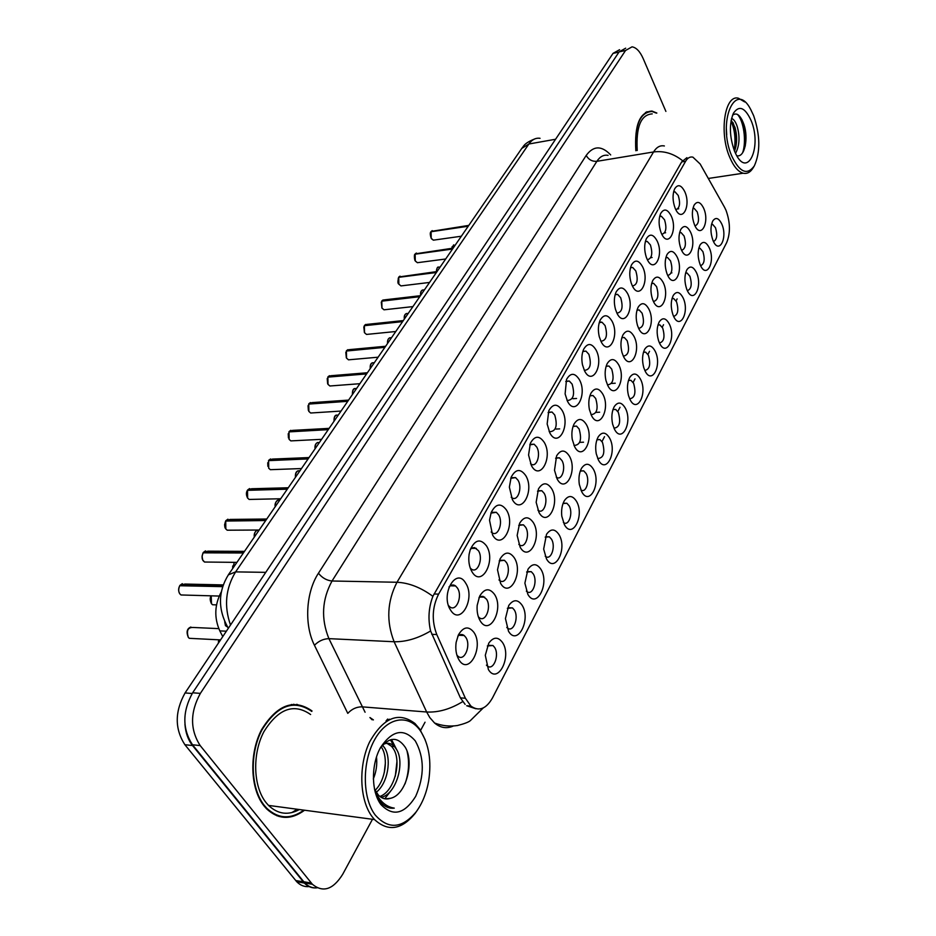 <?xml version="1.0" encoding="UTF-8"?>
<svg xmlns="http://www.w3.org/2000/svg" width="936" height="936" viewBox="0 0 936 936"><rect width="100%" height="100%" fill="white"/><g stroke="black" fill="none" stroke-linecap="round" stroke-linejoin="round"><path stroke-width="1.4" d="M531.426 465.601L528.571 455.036L530.338 443.313C534.702 435.521 539.37 435.252 544.342 442.529C553.199 457.482 539.932 481.724 531.426 465.601M530.525 463.741L531.133 464.151C536.702 467.86 541.102 454.252 536.726 447.022L534.14 444.202L529.764 444.834M512.378 499.637L509.359 487.141L511.161 477.185C515.678 468.842 520.545 468.339 525.786 475.675C534.959 490.675 521.176 515.841 512.378 499.637M511.22 497.227L511.957 497.788C517.784 501.907 522.651 487.668 518.029 480.262L515.584 477.594L510.728 478.331M492.582 535.006L489.528 520.252L491.166 512.542C495.834 503.474 500.947 502.667 506.516 510.108C516.005 525.131 501.684 551.269 492.582 535.006M491.143 531.976L492.02 532.713C498.092 537.299 503.51 522.382 498.595 514.788L496.337 512.296L490.955 513.127M549.783 432.818L547.15 423.973L548.788 410.764C552.989 403.439 557.47 403.369 562.22 410.576C570.796 425.494 557.996 448.87 549.783 432.818M549.116 431.461L549.584 431.753C556.043 431.356 557.762 425.775 554.744 414.999L552.018 412.027L548.098 412.589M567.462 401.216L565.11 393.904L566.537 379.443C570.597 372.516 574.903 372.633 579.454 379.782C587.761 394.653 575.418 417.187 567.462 401.216M567.005 400.304L567.356 400.503C573.464 399.988 575.043 394.524 572.118 384.111L569.275 381.022L565.765 381.502M471.99 571.791C469.17 566.842 468.222 560.98 469.135 554.194L470.246 549.725C475.032 539.557 480.437 538.27 486.486 545.887C496.314 560.933 481.432 588.112 471.99 571.791M470.246 568.058L471.288 569.006C477.606 574.107 483.62 558.453 478.413 550.672L474.646 547.63L472.434 547.852L470.387 549.303M584.509 370.75L582.473 364.794C581.361 358.921 581.759 353.75 583.654 349.268C587.574 342.705 591.716 342.962 596.092 350.064C604.13 364.888 592.219 386.638 584.509 370.75M584.263 370.235L584.485 370.352C590.253 369.72 591.716 364.385 588.884 354.323L585.948 351.117L582.812 351.526M600.97 341.359L599.251 336.621C597.858 330.408 598.151 324.921 600.152 320.17C603.942 313.923 607.932 314.332 612.144 321.387C619.936 336.141 608.435 357.142 600.97 341.359M600.889 341.195L601.006 341.242C606.458 340.517 607.815 335.287 605.065 325.552L602.047 322.265L599.262 322.604M616.859 312.963L615.467 309.313C613.794 302.831 614.004 297.086 616.075 292.09C619.737 286.135 623.598 286.662 627.658 293.67C635.216 308.365 624.09 328.665 616.859 312.963M616.941 313.127L616.941 313.127C622.112 312.32 623.364 307.207 620.697 297.777L617.608 294.384L615.151 294.664M632.209 285.538L631.157 282.859C629.214 276.143 629.32 270.188 631.461 264.982C635.006 259.284 638.726 259.916 642.646 266.889C649.982 281.502 639.23 301.135 632.209 285.538M632.432 285.983C637.264 284.977 638.387 279.958 635.801 270.913L632.666 267.45L630.501 267.684L632.666 267.45M647.045 259.026L646.308 257.224C644.132 250.321 644.143 244.179 646.331 238.774C649.76 233.321 653.363 234.059 657.142 240.985C664.267 255.528 653.866 274.529 647.045 259.026M647.396 259.728C651.901 258.535 652.907 253.609 650.415 244.939L647.232 241.418L645.337 241.593M661.401 233.368L660.98 232.35C658.57 225.319 658.476 219.012 660.711 213.431C664.022 208.213 667.508 209.044 671.182 215.912C678.097 230.385 668.023 248.777 661.401 233.368M661.857 234.304C666.058 232.947 666.958 228.115 664.56 219.808L661.342 216.228L659.693 216.356M675.301 208.552L675.16 208.237C672.551 201.088 672.376 194.641 674.622 188.908C677.828 183.901 681.209 184.813 684.766 191.646C691.482 206.049 681.736 223.844 675.301 208.552M675.85 209.687C679.77 208.19 680.566 203.451 678.249 195.472L675.008 191.833L673.592 191.927M450.567 610.073C440.072 594.629 456.218 566.409 465.66 583.116C475.839 598.162 460.36 626.441 450.567 610.073M448.508 605.569L449.701 606.75C456.253 612.425 462.934 595.975 457.411 587.995L455.563 585.924C453.305 584.38 451.117 584.719 448.999 586.966M520.135 547.174L517.152 535.439L519.609 523.294C524.101 516.204 528.7 516.005 533.391 522.686C542.459 537.276 528.84 562.981 520.135 547.174M518.813 544.378L519.445 544.869C525.236 549.233 530.338 534.608 525.658 527.272L523.47 524.839L518.708 525.377M574.575 446.577L572.247 439.358C571.393 433.426 572.001 428.302 574.096 423.961C578.12 417.784 582.227 418.018 586.439 424.663C594.652 439.159 582.449 462.197 574.575 446.577M573.955 445.29L574.213 445.442C580.39 444.986 582.028 439.499 579.127 428.98L576.529 426.114L573.054 426.477M538.96 512.39L536.152 502.293L538.457 488.931C542.786 482.169 547.209 482.122 551.725 488.803C560.5 503.369 547.373 528.138 538.96 512.39M537.896 510.143L538.399 510.506C543.956 514.437 548.566 500.467 544.144 493.295L541.804 490.698L537.498 491.178M591.435 415.432L589.387 409.453C588.253 403.205 588.779 397.788 590.955 393.214C594.84 387.293 598.818 387.644 602.889 394.278C610.845 408.728 599.063 430.969 591.435 415.432M591.002 414.543L591.154 414.625C597.004 414.051 598.525 408.681 595.705 398.514L593.003 395.53L589.891 395.834M500.573 583.327L497.507 569.79L500.023 559.014C504.691 551.561 509.465 551.175 514.344 557.879C523.727 572.481 509.582 599.18 500.573 583.327M498.982 579.91L499.742 580.566C505.768 585.386 511.407 570.071 506.458 562.548L504.457 560.301L499.192 560.91M480.238 620.907C477.746 616.684 476.728 611.524 477.173 605.417L479.641 596.173C484.497 588.311 489.469 587.738 494.559 594.442C504.282 609.043 489.575 636.796 480.238 620.907M478.354 616.801L479.255 617.643C485.503 622.978 491.763 606.914 486.521 599.204L483.058 596.384L480.928 596.513L478.904 597.847M557.095 478.881L554.51 470.281L556.604 455.844C560.781 449.385 565.04 449.491 569.404 456.148C577.886 470.679 565.239 494.559 557.095 478.881M556.265 477.138L556.639 477.383C561.974 480.928 566.14 467.567 561.951 460.547L559.471 457.821L555.598 458.23M607.71 385.363L605.955 380.519C604.562 374.002 604.984 368.351 607.23 363.542C610.986 357.856 614.823 358.324 618.766 364.935C626.476 379.337 615.104 400.819 607.71 385.363M607.452 384.836L607.499 384.86C613.033 384.193 614.437 378.94 611.711 369.1L608.915 366.011L606.142 366.269M623.423 356.323L621.984 352.509C620.322 345.77 620.65 339.897 622.955 334.889C626.57 329.437 630.291 329.998 634.105 336.586C641.581 350.941 630.595 371.697 623.423 356.323M623.329 356.125C628.536 355.306 629.823 350.158 627.167 340.681L624.3 337.51L621.832 337.709L624.3 337.51M638.609 328.267L637.475 325.377C635.567 318.462 635.79 312.402 638.141 307.207C641.64 301.965 645.243 302.62 648.929 309.196C656.194 323.482 645.559 343.559 638.609 328.267M638.656 328.372C643.523 327.331 644.682 322.288 642.108 313.209L639.183 309.956L637.006 310.108M653.281 301.146L652.45 299.087C650.321 292.02 650.438 285.808 652.813 280.437C656.206 275.395 659.693 276.143 663.273 282.684C670.328 296.923 660.032 316.345 653.281 301.146M653.457 301.509C658.008 300.292 659.049 295.331 656.569 286.638L653.585 283.304L651.678 283.433M667.485 274.903L666.947 273.604C664.595 266.421 664.618 260.068 667.017 254.545C670.305 249.69 673.674 250.52 677.161 257.037C684.005 271.206 674.049 290.008 667.485 274.903M667.777 275.5C672.025 274.131 672.949 269.264 670.562 260.922L667.532 257.529L665.882 257.611M681.232 249.502L680.975 248.894C678.424 241.617 678.354 235.147 680.764 229.484C683.947 224.815 687.223 225.716 690.592 232.198C697.261 246.297 687.609 264.514 681.232 249.502M681.619 250.31C685.585 248.8 686.416 244.039 684.111 236.024L681.057 232.573L679.618 232.619M694.547 224.897C691.833 217.573 691.669 211.009 694.079 205.206C697.156 200.714 700.339 201.685 703.615 208.143C710.096 222.16 700.748 239.815 694.547 224.909L694.547 224.897M695.015 225.904C698.724 224.266 699.461 219.597 697.226 211.899L694.149 208.4L692.933 208.424M459.073 660.009C456.206 655.212 455.224 649.338 456.136 642.388L458.406 634.9C463.46 626.558 468.655 625.739 473.979 632.467C484.052 647.068 468.76 675.932 459.073 660.009M456.897 655.142L457.938 656.206C464.408 662.115 471.334 645.22 465.777 637.334L464.174 635.509C462.033 633.953 459.904 634.21 457.798 636.269M508.505 631.227L505.44 618.544L508.728 605.533C513.291 599.274 517.748 599.169 522.101 605.241C531.391 619.433 517.421 646.682 508.505 631.227M506.774 627.448L507.417 628.021C513.384 633.052 519.246 617.339 514.262 609.898L512.472 607.885L507.359 608.283M527.834 594.325L524.885 583.163L527.974 569.264C532.362 563.191 536.691 563.203 540.926 569.31C549.9 583.502 536.445 609.734 527.834 594.325M526.36 591.166L526.886 591.575C532.631 596.15 537.943 581.151 533.227 573.873L531.274 571.674L526.617 572.036M546.437 558.792L543.664 549.081L546.507 534.327C550.742 528.442 554.931 528.571 559.049 534.713C567.731 548.882 554.767 574.166 546.437 558.792M545.208 556.183L545.618 556.487C551.14 560.629 555.961 546.296 551.491 539.183L549.385 536.819L545.173 537.135M564.361 524.569L561.799 516.192C561.167 510.097 562.021 504.913 564.373 500.655C568.456 494.957 572.516 495.191 576.517 501.357C584.918 515.514 572.411 539.885 564.361 524.569M563.367 522.463L563.647 522.662C568.959 526.406 573.335 512.706 569.1 505.744L566.853 503.229L563.039 503.51M581.642 491.575L579.325 484.438C578.425 478.074 579.185 472.645 581.595 468.187C585.55 462.676 589.469 463.016 593.365 469.182C601.497 483.315 589.434 506.832 581.642 491.575M580.846 489.926L581.034 490.031C586.135 493.436 590.101 480.308 586.088 473.499L583.701 470.843L580.285 471.077M598.303 459.751L596.255 453.761C595.109 447.151 595.764 441.511 598.221 436.855C602.035 431.531 605.838 431.952 609.628 438.142C617.514 452.24 605.861 474.95 598.303 459.751M597.706 458.511L597.788 458.546C603.708 458.032 605.264 452.638 602.468 442.365L599.988 439.592L596.911 439.791M614.39 429.039L612.624 424.102C611.22 417.28 611.77 411.454 614.273 406.598C617.959 401.45 621.644 401.977 625.33 408.154C632.97 422.218 621.715 444.155 614.39 429.039M613.969 428.15C619.573 427.506 621.013 422.23 618.298 412.308L615.712 409.43L612.963 409.594L615.712 409.43M629.94 399.368L628.454 395.401C626.804 388.405 627.249 382.403 629.776 377.372C633.344 372.399 636.925 373.008 640.493 379.197C647.911 393.214 637.042 414.414 629.94 399.368M629.671 398.818C634.912 397.952 636.223 392.769 633.59 383.269L630.923 380.297L628.477 380.425M644.951 370.691L643.757 367.602C641.874 360.465 642.213 354.311 644.775 349.128C648.227 344.319 651.69 345.01 655.165 351.187C662.36 365.157 651.842 385.655 644.951 370.691M644.834 370.445C649.748 369.381 650.918 364.291 648.379 355.189L645.641 352.135L643.477 352.228M659.47 342.962L658.558 340.681C656.464 333.438 656.698 327.144 659.272 321.808C662.606 317.152 665.976 317.924 669.357 324.09C676.342 338.013 666.163 357.856 659.47 342.962C664.08 341.745 665.145 336.761 662.676 328.033L659.892 324.886L657.985 324.956M673.522 316.134L672.89 314.59C670.585 307.254 670.726 300.842 673.3 295.366C676.529 290.874 679.793 291.704 683.093 297.87C689.879 311.723 680.027 330.946 673.522 316.134M673.651 316.403C677.945 314.999 678.904 310.12 676.517 301.743L673.686 298.537L672.013 298.572M687.129 290.16L686.755 289.282C684.274 281.876 684.31 275.371 686.872 269.767C690.007 265.426 693.19 266.327 696.396 272.47C702.995 286.276 693.447 304.89 687.129 290.16M687.363 290.651C691.376 289.119 692.23 284.322 689.926 276.284L687.047 273.008L685.608 273.031M700.303 265.005L700.175 264.736C697.531 257.283 697.484 250.708 700.034 244.975C703.076 240.774 706.153 241.745 709.277 247.876C715.701 261.612 706.446 279.642 700.303 265.005M700.619 265.707C704.375 264.034 705.136 259.342 702.913 251.62L700.011 248.286L698.771 248.286M713.068 240.634C710.377 233.204 710.284 226.641 712.787 220.954C715.736 216.883 718.731 217.912 721.773 224.02C727.939 237.51 719.222 255.025 713.185 240.903L713.068 240.634M713.466 241.511C716.964 239.733 717.643 235.135 715.502 227.717L712.577 224.336L711.524 224.312M488.405 669.579L485.293 655.294L488.744 643.207C493.483 636.761 498.081 636.55 502.55 642.576C512.179 656.744 497.648 685.07 488.405 669.579M486.416 665.133L487.176 665.87C493.354 671.428 499.836 654.931 494.547 647.326L492.956 645.512L487.34 645.957M724.511 207.207L725.985 210.237C730.314 222.288 730.548 233.064 726.675 242.588L492.465 697.963C486.088 709.043 478.893 711.746 470.89 706.06L465.367 698.233L436.784 634.549C431.543 620.673 432.151 607.195 438.598 594.114L685.608 161.273C687.621 157.88 690.054 156.499 692.897 157.143L700.163 164.011L724.511 207.207M222.78 636.597L219.82 630.887C213.993 617.737 214.519 604.656 221.411 591.657M656.861 113.045L651.971 111.056C639.744 111.887 634.362 125.12 635.837 150.731M311.98 710.915C293.951 698.408 277.173 704.621 261.647 729.565C248.976 753.562 250.123 788.896 264.174 806.107L266.608 808.856C278.437 819.725 291.096 820.182 304.574 810.225M295.542 704.82L293.494 704.282M475.827 708.751L466.69 705.732L470.89 706.06M273.827 806.118L280.882 807.066M296.817 704.317L298.584 705.1M625.681 48.181L619.152 51.843L192.652 692.78C182.309 711.547 182.251 728.875 192.477 744.763L304.797 882.987C308.4 886.673 312.519 888.276 317.152 887.819C312.331 888.439 308.049 886.848 304.317 883.034L192.535 745.536C188.148 740.002 185.62 732.923 184.942 724.312M646.881 111.688L647.466 111.875M465.122 704.375L460.407 697.882L430.607 630.981C427.869 619.082 428.63 607.522 432.888 596.314L681.677 161.893L686.907 157.669M665.894 111.407L643.137 58.477C639.978 51.422 636.293 47.537 632.057 46.835L625.552 50.485L200.362 693.389C190.031 712.237 189.985 729.635 200.199 745.594L312.39 884.274C323.025 892.956 333.134 889.61 342.728 874.247L372.469 819.292M420.603 730.396L425.038 722.206M279.01 816.485L281.163 816.391M619.609 49.702L613.057 53.352L185.071 692.933C174.716 711.629 174.658 728.887 184.883 744.717L296.77 881.759C300.374 885.421 304.481 887.035 309.114 886.591M223.283 584.918L184.942 584.052L180.063 585.269L222.826 586.252M179.735 585.737L222.698 586.65M731.788 156.09C739.651 172.399 747.162 175.675 754.322 165.894C760.5 152.077 760.266 135.346 753.655 115.69L750.789 109.606C735.287 79.279 716.906 122.089 731.788 156.09M744.717 101.954L738.445 98.245C724.815 94.115 718.883 132.76 729.729 157.295C733.648 166.456 738.13 171.768 743.172 173.219C747.162 174.108 750.555 172.212 753.34 167.521L753.983 166.468M726.71 134.889L726.324 128.302M731.542 118.416L731.648 118.451C733.906 119.281 735.813 122.113 737.357 126.968C740.037 137.136 739.428 145.946 735.532 153.387M731.18 120.089L734.994 127.366C737.311 135.86 737.158 143.805 734.538 151.187M751.07 120.451C744.986 107.371 739.101 104.972 733.414 113.244C729.085 124.02 729.448 136.633 734.503 151.082L736 154.346C748.121 178.799 762.103 146.098 751.07 120.451M736.761 155.715C744.892 157.95 748.601 137.861 743.98 124.617C740.481 115.116 736.667 112.004 732.514 115.28M646.203 112.46L645.536 112.39M656.382 113.127L652.006 111.454C639.908 112.273 634.585 125.354 636.035 150.696M652.24 113.888C640.926 114.625 635.918 126.828 637.229 150.497M737.404 114.367C743.582 120.533 746.706 141.16 742.634 152.767M731.028 120.955C734.83 129.73 735.895 139.522 734.198 150.345M741.979 119.726C745.185 127.39 746.284 136.165 745.255 146.063M732.993 122.569C735.755 129.706 736.714 137.767 735.895 146.73M375.196 814.999C388.335 829.682 401.965 828.676 416.064 811.992C422.3 803.521 426.488 793.19 428.665 780.975C431.66 760.945 428.969 744.319 420.592 731.121C408.821 713.677 387.422 716.8 374.821 739.381C362.045 761.705 362.173 797.94 375.196 814.999M425.178 739.756L419.737 729.085L414.94 723.47C398.631 711.302 383.514 717.456 369.603 741.955C358.266 765.496 359.447 800.058 372.2 816.777L374.517 819.562C387.984 831.905 401.485 829.904 415.011 813.571L417.444 810.061M310.623 714.531C293.869 702.866 278.284 708.61 263.87 731.753C252.123 754.006 253.165 786.755 266.175 802.749L268.538 805.416C277.91 814.238 288.194 815.619 299.403 809.535M276.974 815.818L279.115 815.899M291.856 812.6L297.157 809.23M311.793 711.43C293.939 699.04 277.325 705.194 261.963 729.881C249.432 753.62 250.555 788.58 264.467 805.627L266.889 808.365C278.378 818.965 290.71 819.55 303.896 810.131M382.555 745.196L384.637 747.887C391.657 758.651 388.159 782.976 376.19 792.336M381.233 746.823L381.748 747.607C388.276 757.774 385.831 780.016 375.067 790.37M374.447 789.06L378.378 795.12C381.958 798.689 385.96 799.765 390.359 798.338L385.199 798.853M383.374 744.331C387.457 742.4 391.166 743.149 394.465 746.6L396.291 749.046C405.3 762.079 396.56 794.184 381.151 797.355M386.896 743.289L391.54 746.308L393.366 748.753C401.918 761.202 394.489 791.552 379.852 796.466M376.483 756.92C377.337 764.431 376.284 771.779 373.312 778.951M375.149 792.032L378.717 799.672L381.432 803.147C385.246 807.078 389.516 808.739 394.267 808.131C387.937 807.183 382.59 803.497 378.226 797.086L374.669 790.101M415.291 740.902C403.942 727.904 392.371 730.068 380.589 747.419C370.995 764.349 371.112 791.552 380.882 804.492C392.874 816.929 404.469 814.226 415.666 796.384C424.605 775.944 424.476 757.446 415.291 740.902M390.359 798.338C406.411 795.202 414.543 761.436 405.054 746.986C397.402 736.293 389.013 736.866 379.899 748.695M293.459 704.855L291.389 704.48M394.267 808.131L390.417 808.119M407.125 751.549C409.582 762.138 408.88 772.925 405.019 783.912M390.417 739.791L394.243 746.577M396.934 761.67L395.296 776.213M385.398 762.723L384.275 772.668M391.517 739.498L396.712 749.759M391.33 790.206L384.766 798.782M381.666 801.403L380.554 802.164M244.495 551.362L207.956 551.175L203.416 552.369L243.652 552.591M203.1 552.837L243.383 552.977M266.76 519.012L230.186 519.433L225.974 520.603L265.964 520.159M225.658 521.048L265.719 520.533M288.265 487.761L251.679 488.756L247.771 489.891L287.516 488.838M247.455 490.335L287.282 489.189M309.044 457.564L272.481 459.085L268.843 460.196L308.353 458.57M268.538 460.629L308.12 458.909M329.144 428.36L292.617 430.385L289.236 431.473L328.489 429.308M288.943 431.894L328.267 429.636M348.59 400.105L312.109 402.609L308.974 403.662L347.97 400.994M308.693 404.083L347.747 401.31M367.403 372.75L331.016 375.71L328.091 376.728L366.83 373.593M327.811 377.138L366.62 373.897M671.908 272.856L671.1 272.961M652.1 257.482L650.742 257.704M665.613 232.748L664.548 232.924M678.717 208.775L677.781 208.939M385.644 346.261L349.339 349.643L346.624 350.626L385.094 347.045M346.343 351.023L384.883 347.35M403.299 320.58L367.111 324.371L364.584 325.318L402.784 321.329M364.315 325.716L402.585 321.621M420.428 295.694L384.357 299.871L382.005 300.784L419.948 296.408M381.748 301.17L419.749 296.689M437.042 271.557L398.911 276.962L436.585 272.224M398.654 277.337L436.398 272.505M453.164 248.134L415.327 253.843L452.731 248.765M415.069 254.206L452.544 249.034M468.807 225.389L431.274 231.379L468.398 225.986M431.016 231.742L468.222 226.243M465.367 698.233L460.407 697.882M436.784 634.549L431.777 634.327M438.598 594.114L434.023 593.997M685.608 161.273L681.677 161.893M226.395 631.192L219.82 630.887M372.118 719.796L369.931 717.538L373.405 719.913M453.235 726.055C446.683 728.933 440.458 727.915 434.573 723.013L429.788 717.561L426.664 712.003L394.115 641.745C386.159 621.293 387.118 601.462 396.993 582.262L653.562 151.96C663.835 150.614 673.487 153.516 682.531 160.664M387.68 719.047L386.03 720.989M432.888 596.314C420.884 587.515 408.915 582.824 396.993 582.262L332.034 580.999C321.914 599.59 320.873 618.801 328.91 638.644L365.075 712.226M430.607 630.981C417.994 638.399 405.826 641.991 394.115 641.745L328.91 638.644C323.458 638.82 318.638 641.031 314.449 645.278C304.024 624.792 305.908 592.09 318.451 573.23L586.193 155.446C593.436 145.583 601.602 145.408 610.682 154.931M608.072 155.364C603.72 154.569 599.988 156.558 596.864 161.32L653.562 151.96C656.557 147.116 660.161 145.115 664.373 145.969M462.676 701.649C450.368 709.149 438.364 712.6 426.664 712.003L361.904 706.832C356.499 706.855 351.784 709.032 347.782 713.372L314.449 645.278M677.137 298.912L676.084 300.912M663.542 324.71L662.232 327.19M649.514 351.328L647.923 354.346M635.006 378.846L633.122 382.426M620.018 407.277L617.818 411.466M604.516 436.691L601.977 441.523M311.314 883.046L303.72 881.759M625.552 50.485L619.152 51.843M200.362 693.389L192.652 692.78M200.199 745.594L192.477 744.763M586.193 155.446C588.65 159.67 592.207 161.636 596.864 161.32L332.034 580.999C326.652 580.449 322.124 577.863 318.451 573.23M613.057 53.352L618.965 52.112M295.694 880.53L303.229 881.806M184.883 744.717L192.535 745.536M185.071 692.933L192.184 693.506M540.049 138.306C535.72 137.697 531.987 139.593 528.863 144.004L555.574 139.253M521.773 148.426L528.863 144.004L235.615 571.884L265.765 572.352M228.314 574.88L235.615 571.884C225.576 588.416 223.879 606.142 230.513 625.037M228.653 627.81L225.459 625.646L224.71 621.808M218.767 639.814L218.462 643.055M218.427 641.897L218.462 641.3M218.767 628.629L193.483 627.483C187.949 627.167 186.241 630.466 188.347 637.393L189.306 638.317L192.711 638.492M179.794 585.644C178.226 588.545 178.249 591.306 179.899 593.927L181.011 594.968L184.451 595.074M183.912 595.05L181.28 594.98M271.311 805.779L283.374 807.394M203.159 552.743L202.047 556.23L202.679 559.892L204.528 562.033L207.71 562.068M207.16 562.056L204.809 562.033M225.716 520.954L225.822 528.934L227.226 530.209L230.174 530.185M229.601 530.197L227.518 530.209M224.64 525.33L224.64 524.394M247.525 490.242L247.63 498.069L249.151 499.438L251.878 499.379M251.293 499.391L249.467 499.438M246.613 495.553L246.566 492.839M268.609 460.535L268.726 468.234L270.352 469.685L272.856 469.591M272.247 469.615L270.691 469.673M267.871 466.339L267.743 462.735M211.232 595.822L211.477 603.708L212.577 604.75L215.748 604.855M232.69 568.515L234.339 562.349L232.736 568.456M232.666 567.871L232.713 565.987M259.085 530.162C255.797 529.998 254.218 532.28 254.358 537.03L254.416 534.14M279.841 499.988C276.658 499.754 275.137 501.977 275.278 506.633M275.266 506.645L275.383 503.533M299.93 470.796C296.841 470.504 295.366 472.645 295.507 477.231L295.659 473.99M319.387 442.529C316.391 442.178 314.964 444.249 315.104 448.753L315.292 445.442M338.259 415.104L338.13 415.104C335.275 414.812 333.918 416.836 334.082 421.177L334.292 417.819M356.569 388.498L356.277 388.522C353.562 388.288 352.299 390.265 352.474 394.454L352.696 391.061M289.002 431.8L289.13 439.358L290.85 440.891L293.155 440.774M292.535 440.809L291.213 440.868M288.44 437.943L288.218 433.707M308.751 403.978L308.88 411.419L310.682 413.01L312.811 412.87M312.144 412.916L311.08 412.987M308.353 410.377L308.038 405.674M327.881 377.032L328.01 384.345L329.893 385.995L331.847 385.843M331.133 385.901L330.326 385.96M327.623 383.643L327.214 378.553M374.318 362.712L373.885 362.747C371.311 362.583 370.118 364.513 370.305 368.55L370.539 365.134M390.979 337.744C388.522 337.639 387.399 339.522 387.598 343.407M387.574 343.442L387.855 339.99M408.248 313.408L407.57 313.478C405.241 313.42 404.176 315.268 404.387 319.024M404.364 319.047L404.644 315.607M424.464 289.832L423.68 289.926C421.469 289.903 420.475 291.704 420.673 295.331M420.65 295.378L420.954 291.927M439.347 267.041C437.44 266.971 436.469 268.503 436.433 271.627L436.784 268.948M455.539 244.67L451.819 248.309L452.17 246.613M346.414 350.918L346.542 358.114L348.485 359.822L350.286 359.658M346.308 357.692L345.805 352.299M364.385 325.611L364.513 332.69L366.514 334.433L368.164 334.269M364.408 332.514L363.811 326.863M381.806 301.053L381.946 308.026L383.994 309.804L385.503 309.64M381.97 308.061L381.28 302.199M398.993 284.31L400.947 285.913L402.34 285.737M398.724 277.231L398.865 284.088M398.806 284.006L398.233 278.284M415.514 261.238L417.397 262.7L418.673 262.536M415.139 254.101L415.28 260.851M415.221 260.77L414.683 255.072M431.566 238.82L433.368 240.166L434.55 240.002M431.086 231.637L431.227 238.282M431.168 238.2L430.665 232.537M530.361 444.366L534.14 444.202M511.477 477.711L515.584 477.594M491.856 512.355L496.337 512.296M548.566 412.226L552.018 412.027M566.116 381.245L569.275 381.022M471.475 548.356L476.354 548.379M583.046 351.363L585.948 351.117M599.391 322.51L602.047 322.265M615.174 294.641L617.608 294.384M645.325 241.663L647.232 241.418M659.669 216.45L661.342 216.228M673.569 192.044L675.008 191.833M450.286 585.807L455.563 585.924M519.363 524.874L523.47 524.839M573.323 426.278L576.529 426.114M538.013 490.792L541.804 490.698M590.054 395.717L593.003 395.53M500 560.255L504.457 560.301M479.875 597.039L484.696 597.156M555.984 457.95L559.471 457.821M606.212 366.222L608.915 366.011M636.995 310.167L639.183 309.956M651.655 283.514L653.585 283.304M665.847 257.728L667.532 257.529M679.583 232.76L681.057 232.573M692.897 208.564L694.149 208.4M458.968 635.287L464.174 635.509M508.061 607.745L512.472 607.885M527.179 571.615L531.274 571.674M545.594 536.819L549.385 536.819M563.355 503.287L566.853 503.229M580.484 470.937L583.701 470.843M597.016 439.733L599.988 439.592M628.465 380.461L630.923 380.297M643.453 352.31L645.641 352.135M657.949 325.073L659.892 324.886M671.978 298.701L673.686 298.537M685.573 273.183L687.047 273.008M698.736 248.449L700.011 248.286M711.489 224.476L712.577 224.336M488.206 645.29L492.956 645.512M600.058 322.183L601.322 322.054M389.446 719.199L386.521 721.036M434.573 723.013C442.143 725.856 449.771 726.687 457.447 725.517C464.08 723.856 468.363 722.253 470.293 720.685L483.233 707.955M312.39 884.274L304.797 882.987M296.77 881.759L304.317 883.034M228.314 628.325L227.904 627.529C217.796 609.196 218.018 591.529 228.559 574.517L522.042 148.028C523.68 146.449 523.657 143.465 534.409 139.066M218.72 639.814L218.416 643.114M220.557 639.908L189.306 638.317L188.323 637.393C186.112 631.987 186.966 628.536 190.897 627.038M182.333 583.654L180.004 585.293M219.164 596.056L181.011 594.968L179.864 593.927C178.378 591.821 178.331 589.072 179.735 585.667M708.306 178.46L743.172 173.219M416.064 811.992L415.011 813.571M268.538 805.416L374.517 819.562M266.035 808.248L266.889 808.365M391.54 746.308L394.465 746.6M205.522 550.859L203.358 552.392M236.913 562.372L204.528 562.033L203.229 560.863C201.778 559.014 201.731 556.312 203.1 552.766M227.928 519.188L225.915 520.627M259.19 530.022L227.226 530.209L225.787 528.934C224.394 527.354 224.359 524.698 225.658 520.978M249.596 488.569L247.701 489.914M280.695 498.759L249.151 499.438L247.595 498.069C246.074 494.98 246.028 492.383 247.455 490.265M270.562 458.956L268.784 460.231M301.486 468.55L270.352 469.685L268.679 468.222L268.55 460.559M216.508 604.878L212.577 604.75L211.442 603.708C209.886 600.28 209.793 597.659 211.185 595.822M257.47 530.127C254.873 531.461 253.82 533.789 254.323 537.088M278.191 499.953C275.582 501.743 274.599 503.989 275.231 506.704M580.086 442.354L583.526 442.201M596.15 412.402L599.648 412.203M611.676 383.456L615.221 383.21M298.28 470.738C296.08 471.334 295.144 473.511 295.472 477.29M317.737 442.459C315.526 443.395 314.636 445.513 315.058 448.824M556.031 429.062L559.669 428.875M336.586 415.057C334.76 415.198 333.906 417.269 334.035 421.247M572.867 398.701L576.553 398.467M354.849 388.498C353.106 388.662 352.299 390.675 352.416 394.524M290.839 430.303L289.177 431.496M321.586 439.335L290.85 440.891L289.084 439.358L288.943 431.824M310.483 402.562L308.915 403.697M341.032 411.068L310.682 413.01L308.833 411.407L308.693 404.001M329.495 375.687L328.033 376.763M359.869 383.701L329.893 385.995L327.951 384.345L327.822 377.068M372.575 362.747C370.75 363.168 369.977 365.134 370.246 368.62M389.762 337.756C388.019 338.75 387.282 340.657 387.551 343.489M406.446 313.513C404.644 314.25 403.931 316.111 404.329 319.094M422.651 289.961C420.931 290.675 420.264 292.488 420.627 295.413M438.387 267.088C437.475 266.737 436.808 268.258 436.375 271.639M453.691 244.858L451.76 248.321M347.946 349.643L346.566 350.661M378.109 357.201L348.485 359.822L346.495 358.114L346.355 350.953M365.824 324.394L364.525 325.354M395.788 331.508L366.514 334.433L364.455 332.678L364.326 325.646M383.175 299.906L381.946 300.807M412.928 306.599L383.994 309.804L381.888 308.014L381.748 301.088M400.023 276.132L398.853 276.998M429.554 282.438L400.947 285.913L398.806 284.076C397.695 283.678 397.648 281.408 398.666 277.267M416.368 253.048L415.268 253.867M445.688 258.991L417.397 262.7L415.221 260.84C414.718 261.004 413.689 254.393 415.081 254.136M432.256 230.63L431.215 231.414M461.354 236.223L433.368 240.166L431.168 238.27C430.045 234.62 429.998 232.421 431.028 231.672"/></g></svg>
